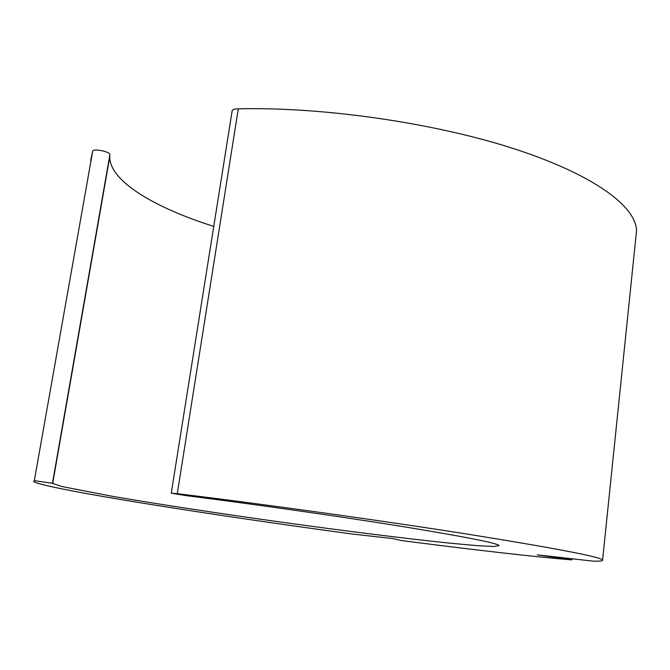 <?xml version="1.0" encoding="UTF-8"?>
<svg xmlns="http://www.w3.org/2000/svg" width="670" height="670" viewBox="0 0 670 670"><rect width="100%" height="100%" fill="white"/><g stroke="black" fill="none" stroke-linecap="round" stroke-linejoin="round"><path stroke-width="1" d="M177.282 493.681L171.252 493.179L185.95 495.607C255.647 504.409 341.415 516.679 402.662 526.561C464.544 536.704 496.705 543.018 499.133 545.514L494.05 546.502L476.713 545.615L449.469 543.119C406.137 538.63 346.164 531.109 284.13 522.541C222.004 513.882 160.096 504.485 113.13 496.453L61.799 486.52L52.453 483.288L34.321 480.666L33.76 481.613C38.676 485.097 85.4 493.874 145.658 503.639C209.241 513.856 278.058 523.982 352.093 534.007L393.072 538.621L401.288 540.523C469.963 549.425 534.124 556.862 571.895 559.877L537.265 554.852L593.059 561.133C600.052 561.326 603.235 560.941 602.598 559.994C600.119 556.837 555.807 548.336 469.662 534.476C384.245 520.967 265.504 504.393 177.282 493.681L238.294 108.825C324.096 106.756 436.413 123.23 516.026 149.402C595.839 175.632 636.726 207.407 636.5 231.133L635.989 236.075M171.26 493.145L232.13 111.036C232.339 109.57 234.399 108.825 238.294 108.825M34.321 480.658L92.669 151.345C92.485 148.062 110.374 151.571 109.88 154.711L109.729 156.973C109.713 181.252 155.088 207.909 213.755 226.393M90.659 160.524L92.669 151.345M571.895 559.877L572.013 558.763M52.461 483.305L109.88 154.795M602.598 559.994L636.5 231.133M52.662 483.564L109.729 156.973M52.453 483.288L109.88 154.711"/></g></svg>

